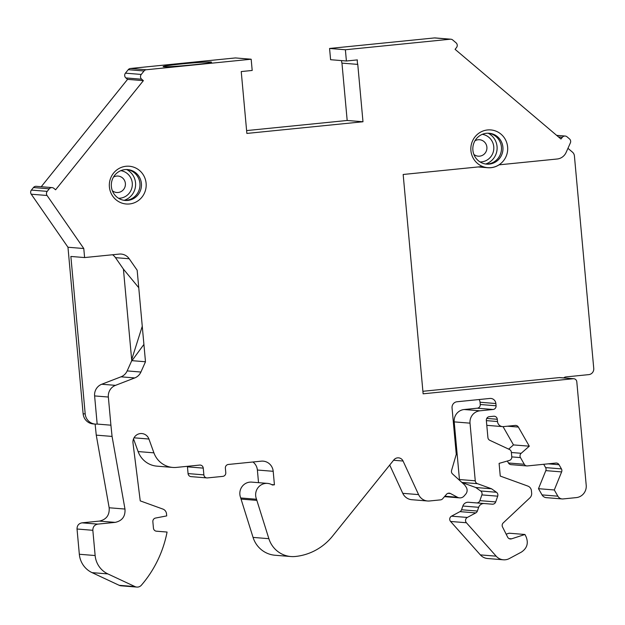 <?xml version="1.0" encoding="UTF-8"?>
<svg xmlns="http://www.w3.org/2000/svg" width="625" height="625" viewBox="0 0 625 625"><rect width="100%" height="100%" fill="white"/><g stroke="black" fill="none" stroke-linecap="round" stroke-linejoin="round"><path stroke-width="0.94" d="M251.172 59.219L146.266 69.758A3.391 3.297 94.6 0 0 144.031 70.977L128.227 69.695A3.391 3.297 -85.4 0 1 130.461 68.477L235.359 57.938L251.172 59.219L252.195 70.461L241.234 71.562L246.867 133.43L362.984 121.758L357.766 64.398A11.305 11 -85.4 0 1 357.359 59.898L346.406 61L345.383 49.75L450.281 39.211A3.391 3.297 94.6 0 1 452.695 39.961L456.055 42.812A3.391 3.297 94.6 0 1 456.492 47.578L455.086 49.328L560.961 139.016L562.367 137.273A3.391 3.297 94.6 0 1 567.016 136.805L569.477 138.891A3.391 3.297 94.6 0 1 570.367 142.914L566.125 152.43A11.305 11 94.6 0 1 557.148 159.008L499.086 164.836A18.992 18.484 -85.4 0 1 487.727 167.727A18.992 18.484 -85.4 0 1 482.508 166.508L403.164 174.477L423.125 393.812L573.203 378.734A3.391 3.297 94.6 0 1 576.797 381.773L586.211 485.258A11.305 11 94.6 0 1 576.281 497.609L563.109 498.93A5.648 5.5 94.6 0 1 557.852 496.18L554.297 489.969L561.625 471.906A3.391 3.297 94.6 0 0 561.43 468.891L559.039 464.711A3.391 3.297 94.6 0 0 555.883 463.062L527.438 465.922A3.391 3.297 94.6 0 1 524.281 464.273L520.469 457.602A3.391 3.297 94.6 0 1 521.18 453.297L529.289 446.188L518.367 427.07A3.391 3.297 94.6 0 0 515.211 425.422L503.492 426.602A5.648 5.5 94.6 0 1 497.5 421.523L497.297 419.273A3.391 3.297 94.6 0 0 493.703 416.234L489.32 416.672A3.391 3.297 94.6 0 0 486.344 420.375L487.906 437.555A3.391 3.297 94.6 0 0 489.812 440.312L509.445 449.477A3.391 3.297 94.6 0 1 511.352 452.234L511.773 456.852A3.391 3.297 94.6 0 1 509.359 460.445L499.102 463.383L500.258 476.078L527.82 486.07A5.648 5.5 94.6 0 1 531.445 490.852L531.656 493.125A5.648 5.5 94.6 0 1 529.883 497.836L503.234 522.898A3.391 3.297 94.6 0 0 502.523 526.961L507.664 537.164A3.391 3.297 94.6 0 0 511.586 538.82L524.938 534.484L526.125 536.844C528.617 543.227 527.039 548.312 521.406 552.094L509.359 558.547A11.305 11 94.6 0 1 496.172 556.172L466.398 522.742A3.391 3.297 94.6 0 1 467.32 517.445L475.773 512.914A3.391 3.297 94.6 0 0 477.367 511.039L478.664 507.305A5.648 5.5 94.6 0 1 484.289 503.547L492.32 504.188A3.391 3.297 94.6 0 0 495.695 501.93L497.695 496.18A3.391 3.297 94.6 0 0 496.461 492.258L491.555 488.789L477.438 483.672A3.391 3.297 94.6 0 1 475.258 480.805L470.016 423.156A11.305 11 94.6 0 1 479.945 410.805L493.086 409.484A3.391 3.297 94.6 0 0 496.07 405.781L495.867 403.531A5.648 5.5 94.6 0 0 489.875 398.453L457.008 401.758A5.648 5.5 94.6 0 0 452.047 407.93L456.266 454.32L451.57 470.445A3.391 3.297 94.6 0 0 452.539 473.945L464.742 485.039L466.164 487.18A5.648 5.5 94.6 0 1 465.727 494.125L464.133 495.977A5.648 5.5 94.6 0 1 457.469 497.258L450.5 493.539A3.391 3.297 94.6 0 0 446.5 494.305L442.672 498.742A3.391 3.297 94.6 0 1 440.516 499.875L429.555 500.977A11.305 11 94.6 0 1 418.586 494.609L403.07 461.031A5.648 5.5 94.6 0 0 393.867 459.883L332.602 536.055A56.516 55 94.6 0 1 295.32 556.484A26 25.305 94.6 0 1 290.859 556.531A26 25.305 94.6 0 1 268.875 538.688L256.859 500.375A11.305 11 94.6 0 1 256.562 499.258A11.305 11 -85.4 0 1 272.391 485.008L274.422 484.805L273.195 471.305A11.305 11 94.6 0 0 261.219 461.164L228.352 464.461A3.391 3.297 94.6 0 0 225.375 468.164L225.781 472.664A3.391 3.297 94.6 0 1 222.805 476.375L207.469 477.914A3.391 3.297 94.6 0 1 203.875 474.867L203.258 468.117A3.391 3.297 94.6 0 0 199.664 465.078L176.602 467.391A22.609 22 94.6 0 1 172.727 467.43A22.609 22 94.6 0 1 153.914 452.844L148.922 439.023A8.477 8.25 94.6 0 0 140.516 433.562L140.312 433.578A8.477 8.25 94.6 0 0 133 443.125L140.242 500.875L162.891 509.078A5.648 5.5 94.6 0 1 166.516 513.859L166.703 515.906L155.555 518.047A3.391 3.297 94.6 0 0 152.859 521.711L153.445 528.156A3.391 3.297 94.6 0 0 156.469 531.203L156.445 531.203M133.523 438.891L138.109 451.562A22.609 22 94.6 0 0 156.914 466.148L172.727 467.43M258.531 482.672L257.383 470.023A11.305 11 94.6 0 0 252.945 461.992M274.422 484.805L271.641 484.578M256.562 499.258L240.758 497.977A11.305 11 94.6 0 0 241.047 499.094L253.062 537.406A26 25.305 94.6 0 0 275.055 555.25L290.859 556.531M203.258 468.117L187.445 466.836A3.391 3.297 94.6 0 0 187.359 466.312M187.445 466.836L188.062 473.586A3.391 3.297 94.6 0 0 191.078 476.633L206.883 477.914M389.711 465.047L402.773 493.328A11.305 11 94.6 0 0 411.805 499.711L427.617 500.992M267.555 483.398L251.742 482.117A11.305 11 94.6 0 0 240.758 497.977M97.805 524.117L81.992 522.836L99.367 521.094C106.398 519.562 109.664 515.117 109.164 507.766L96.258 435.141L112.07 436.422L124.977 509.047C125.469 516.398 122.203 520.844 115.18 522.375L97.805 524.117C94.508 524.789 92.852 526.844 92.836 530.297L95.141 555.539L79.328 554.258A22.609 22 94.6 0 0 92.055 572.633L119.188 585.312A5.648 5.5 94.6 0 0 121.023 585.797L136.836 587.078A5.648 5.5 94.6 0 0 141.406 585.18A113.039 110.008 94.6 0 0 167.07 532.047L156.469 531.203M79.328 554.258L77.031 529.008C77.039 525.562 78.695 523.508 81.992 522.836M96.258 435.141L95.117 424.078M95.234 424.094A11.305 11 94.6 0 1 85.195 413.922L83.125 413.758A11.305 11 94.6 0 0 93.164 423.922L95.234 424.094A11.305 11 94.6 0 0 97.172 424.07L94.609 395.922A11.305 11 -85.4 0 1 101.742 384.242L115.484 385.352L134.734 377.938L121 376.82L101.742 384.242M83.125 413.758L67.969 247.242L31.25 194.211A3.391 3.297 -85.4 0 1 31.398 190.086L47.211 191.367A3.391 3.297 94.6 0 0 47.062 195.492L83.781 248.523L67.969 247.242M41.227 186.727L127.562 79.367L143.375 80.648L55.594 189.797L53.898 188.367A3.391 3.297 94.6 0 0 49.258 188.828L33.445 187.547L31.398 190.086M33.445 187.547A3.391 3.297 -85.4 0 1 36.258 186.32L52.07 187.602M127.562 79.367L125.875 77.93A3.391 3.297 -85.4 0 1 125.438 73.164L141.25 74.445A3.391 3.297 94.6 0 0 141.68 79.219L125.875 77.93M128.227 69.695L125.438 73.164M246.609 130.586L347.18 120.477L341.953 63.117L357.766 64.398M341.508 60.602A11.305 11 94.6 0 0 341.953 63.117M346.406 61L330.594 59.711L329.57 48.469L434.469 37.93A3.391 3.297 -85.4 0 1 435.055 37.922L450.859 39.203M554.297 489.969L538.484 488.688L542.039 494.898A5.648 5.5 94.6 0 0 546.328 497.656L562.141 498.938M538.484 488.688L545.812 470.625A3.391 3.297 94.6 0 0 545.617 467.609L543.719 464.289M524.281 464.273L508.469 462.992A3.391 3.297 94.6 0 0 511.047 464.648L526.859 465.93M508.469 462.992L507.344 461.023M508.68 449.117L513.477 444.906L503.039 426.625M524.938 534.484L509.125 533.203L506.156 534.164M475.773 512.914L459.969 511.633L451.508 516.164A3.391 3.297 94.6 0 0 450.586 521.461L480.359 554.891A11.305 11 94.6 0 0 487.578 558.516L503.391 559.797M459.969 511.633A3.391 3.297 94.6 0 0 461.555 509.758L462.852 506.023A5.648 5.5 94.6 0 1 468.484 502.266L476.508 502.906A3.391 3.297 94.6 0 0 479.883 500.648L481.883 494.898A3.391 3.297 94.6 0 0 480.648 490.977L475.742 487.508L461.961 482.516M475.258 480.805L459.445 479.523A3.391 3.297 94.6 0 0 459.648 480.414M459.445 479.523L454.203 421.875A11.305 11 94.6 0 1 464.133 409.523L477.281 408.203A3.391 3.297 94.6 0 0 480.258 404.5L480.055 402.25A5.648 5.5 94.6 0 0 479.086 399.539M85.195 413.922L70.867 256.453L84.602 257.562L119.219 254.086A11.305 11 -85.4 0 1 129.211 258.758L137.164 270.234L145.398 360.766L145.258 361.742L131.75 360.648L131.664 359.648L131.984 360.664L143.914 344.406M145.398 360.766L145.258 361.742M563.766 377.914A3.391 3.297 -85.4 0 1 565.781 376.938L588.781 374.625A5.648 5.5 94.6 0 0 593.75 368.453L574.414 155.945A5.648 5.5 94.6 0 0 572.445 152.133L567.953 148.328M345.383 49.75L329.57 48.469M362.984 121.758L347.18 120.477M181.766 63.93A24.305 0.977 174.8 0 1 211.539 62.18A24.305 0.977 174.8 0 1 187.422 65.359A24.305 0.977 174.8 0 1 163.133 66.586A24.305 0.977 174.8 0 1 181.766 63.93M144.031 70.977L141.25 74.445M143.375 80.648L141.68 79.219M49.258 188.828L47.211 191.367M84.602 257.562L83.781 248.523M97.172 424.07L110.914 425.188L108.352 397.039L94.609 395.922M573.203 378.734L559.203 377.602L422.891 391.297M559.203 377.602A3.391 3.297 -85.4 0 1 559.789 377.594L573.781 378.727M131.75 360.648L127.172 370.914L140.914 372.031L145.492 361.766M138.75 287.719L123.422 269.117L131.664 359.648L142.258 326.281M129.211 258.758L115.477 257.648L123.422 269.117M115.477 257.648A11.305 11 94.6 0 0 112.555 254.758M121 376.82A11.305 11 94.6 0 0 127.172 370.914M140.914 372.031A11.305 11 -85.4 0 1 134.734 377.938M115.484 385.352A11.305 11 94.6 0 0 108.352 397.039M112.07 436.422L110.914 425.188M95.141 555.539A22.609 22 94.6 0 0 107.867 573.914L135 586.594A5.648 5.5 94.6 0 0 136.836 587.078M146.109 183.281A18.93 18.422 94.6 0 0 117.094 169.727A18.93 18.422 94.6 0 0 120.07 202.359A18.93 18.422 94.6 0 0 146.109 183.281M470.914 150.641A18.93 18.422 -85.4 0 1 496.953 131.562A18.93 18.422 -85.4 0 1 499.922 164.195A18.93 18.422 -85.4 0 1 470.914 150.641M472.891 150.195A15.484 15.07 94.6 0 0 486.641 164.125A15.484 15.07 94.6 0 0 502.914 149.906A15.484 15.07 94.6 0 0 489.148 133.25A15.484 15.07 94.6 0 0 472.891 150.195M485.906 164.047A15.484 15.07 94.6 0 0 501.438 149.789A15.484 15.07 94.6 0 0 488.406 133.211M485.625 164.008A16.617 16.172 94.6 0 0 497.062 149.43A16.617 16.172 94.6 0 0 488.125 133.203M480.055 161.945A13.875 13.508 94.6 0 0 486.797 135.875A13.875 13.508 94.6 0 0 482.297 134.336M141.398 183.508A15.484 15.07 -85.4 0 1 125.133 200.445A15.484 15.07 -85.4 0 1 111.367 183.797A15.484 15.07 -85.4 0 1 127.641 169.578A15.484 15.07 -85.4 0 1 141.398 183.508M126.898 169.539A15.484 15.07 -85.4 0 1 139.914 183.383A15.484 15.07 -85.4 0 1 124.398 200.367M126.617 169.531A16.617 16.172 -85.4 0 1 135.539 182.828A16.617 16.172 -85.4 0 1 124.117 200.328M120.789 170.664A13.875 13.508 -85.4 0 1 123.242 197.484A13.875 13.508 -85.4 0 1 118.547 198.273M491.555 488.789L475.742 487.508M529.289 446.188L513.477 444.906M167.07 532.047L156.109 531.156M148.922 439.023L134.031 437.82M153.914 452.844L138.109 451.562M273.195 471.305L257.383 470.023M256.859 500.375L241.047 499.094M268.875 538.688L253.062 537.406M203.875 474.867L188.062 473.586M403.07 461.031L393.562 460.258M418.586 494.609L402.773 493.328M450.5 493.539L447.938 493.328M457.469 497.258L444.836 496.234M562.367 137.273L558.531 136.961M450.281 39.211L434.469 37.93M130.461 68.477L146.266 69.758M47.062 195.492L31.25 194.211M473.867 154.414A8.25 8.031 94.6 0 0 485.344 143.016A8.25 8.031 94.6 0 0 474.969 140.781M113.461 177.102A8.25 8.031 -85.4 0 1 125.383 183.484A8.25 8.031 -85.4 0 1 112.359 190.734M496.07 405.781L480.258 404.5M493.086 409.484L477.281 408.203M479.945 410.805L464.133 409.523M470.016 423.156L454.203 421.875M477.438 483.672L461.844 482.414M496.461 492.258L480.648 490.977M497.695 496.18L481.883 494.898M495.695 501.93L479.883 500.648M492.32 504.188L476.508 502.906M484.289 503.547L468.484 502.266M478.664 507.305L462.852 506.023M477.367 511.039L461.555 509.758M467.32 517.445L451.508 516.164M466.398 522.742L450.586 521.461M496.172 556.172L480.359 554.891M511.586 538.82L509.109 538.625M497.297 419.273L486.742 418.422M497.5 421.523L486.367 420.625M518.367 427.07L507.539 426.195M521.18 453.297L511.375 452.5M520.469 457.602L511.773 456.891M559.039 464.711L548.211 463.836M561.43 468.891L545.617 467.609M561.625 471.906L545.812 470.625M557.852 496.18L542.039 494.898M495.867 403.531L480.055 402.25M115.18 522.375L99.367 521.094M124.977 509.047L109.164 507.766M92.836 530.297L77.031 529.008M107.867 573.914L92.055 572.633M135 586.594L119.188 585.312M459.562 497.875L444.477 496.648M487.727 167.727L478.102 166.945M565.18 136.047L556.633 135.352M502.523 426.609L486.797 425.336"/></g></svg>
